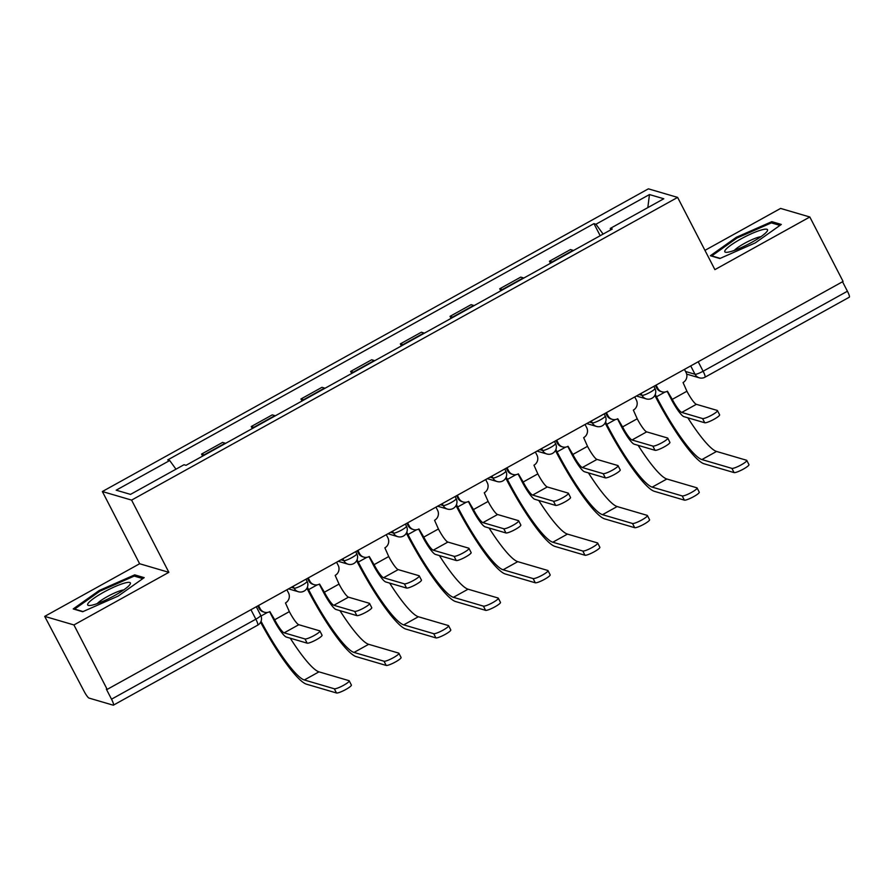 <?xml version="1.0" encoding="UTF-8"?>
<svg xmlns="http://www.w3.org/2000/svg" width="894" height="894" viewBox="0 0 894 894"><rect width="100%" height="100%" fill="white"/><g stroke="black" fill="none" stroke-linecap="round" stroke-linejoin="round"><path stroke-width="1.34" d="M44.7 616.379L73.934 624.951L107.191 689.397L843.087 281.442L809.83 216.996L714.898 269.63L677.618 197.406L648.385 188.835L102.363 491.532L139.632 563.745L44.7 616.379L83.991 691.118A7.398 1.263 -119 0 0 89.042 698.091L113.158 705.165A7.398 1.263 -119 0 0 113.404 705.154A7.398 1.263 -119 0 0 111.526 699.186L255.84 619.184A7.398 1.24 -27.3 0 0 260.702 615.295L256.287 606.747M809.83 216.996L780.596 208.425L704.953 250.365M73.934 624.951L168.865 572.328L131.597 500.104L677.618 197.406M107.191 689.397L106.341 689.151L111.526 699.186M842.528 281.755L847.423 291.232A7.398 1.263 61 0 1 849.3 297.199L704.986 377.201A7.398 1.263 -119 0 0 703.109 371.233L847.423 291.232M573.479 250.521A17.008 2.917 -119 0 0 573.065 250.331L570.461 249.571L549.441 261.227L552.034 261.987A17.008 2.917 61 0 1 552.458 262.177M550.492 263.261L549.441 261.227M523.783 278.068A17.008 2.917 -119 0 0 523.359 277.889L520.766 277.118L499.735 288.773L502.339 289.544A17.008 2.917 61 0 1 502.763 289.723M500.796 290.818L499.735 288.773M474.088 305.614A17.008 2.917 -119 0 0 473.664 305.435L471.071 304.675L450.04 316.331L452.643 317.091A17.008 2.917 61 0 1 453.068 317.269M451.09 318.365L450.04 316.331M424.393 333.171A17.008 2.917 -119 0 0 423.968 332.981L421.376 332.222L400.344 343.877L402.948 344.637A17.008 2.917 61 0 1 403.362 344.827M401.395 345.911L400.344 343.877M374.698 360.718A17.008 2.917 -119 0 0 374.273 360.539L371.669 359.768L350.649 371.423L353.253 372.195A17.008 2.917 61 0 1 353.666 372.373M351.7 373.468L350.649 371.423M325.003 388.264A17.008 2.917 -119 0 0 324.578 388.085L321.974 387.325L300.954 398.981L303.547 399.741A17.008 2.917 61 0 1 303.971 399.92M302.004 401.015L300.954 398.981M275.296 415.822A17.008 2.917 -119 0 0 274.883 415.632L272.279 414.872L251.259 426.527L253.851 427.287A17.008 2.917 61 0 1 254.276 427.477M252.309 428.561L251.259 426.527M225.601 443.368A17.008 2.917 -119 0 0 225.187 443.189L222.584 442.418L201.563 454.074L204.156 454.845A17.008 2.917 61 0 1 204.581 455.024M202.614 456.119L201.563 454.074M603.092 234.094L595.952 224.226L649.469 194.557L663.795 198.759L610.267 228.428L610.68 229.903M595.952 224.226L593.951 223.634L167.703 459.929L169.704 460.522L116.186 490.191L130.502 494.393L184.03 464.724L186.03 465.305L612.278 229.009L610.267 228.428M102.363 491.532L131.597 500.104M719.838 258.522L755.329 242.866L781.322 224.439L771.824 221.656L736.332 237.301L710.339 255.74L719.838 258.522M139.632 563.745L168.865 572.328M82.695 611.731L118.187 596.074L144.18 577.647L134.692 574.853L99.2 590.509L73.207 608.937L82.695 611.731M600.187 235.714L593.951 223.634M169.704 460.522L175.973 469.182M649.469 194.557L647.826 207.609M736.779 238.162L736.332 237.301M772.651 223.254L771.824 221.656M99.647 591.37L99.2 590.509M135.519 576.462L134.692 574.853M717.446 410.592L719.614 414.794A8.504 1.43 152.7 0 1 713.378 419.621A8.504 1.43 152.7 0 1 704.74 422.761L702.561 418.548A8.504 1.43 -27.3 0 0 711.199 415.419A8.504 1.43 -27.3 0 0 717.446 410.592A8.504 1.43 -27.3 0 0 717.223 410.424L696.381 404.311A13.868 2.38 61 0 1 686.916 391.237L683.05 382.543A7.398 7.174 106.3 0 0 686.078 372.541L684.446 369.39M667.181 391.337L671.159 399.026A18.673 3.196 -119 0 0 683.899 416.649L704.74 422.761M656.095 385.102L657.727 388.253A7.398 7.174 106.3 0 0 662.018 391.818L660.901 391.494A7.398 7.174 -73.7 0 1 656.621 387.929L655.369 385.515M662.018 391.818A7.398 7.174 106.3 0 0 667.438 391.203L672.266 399.361A13.868 2.38 61 0 0 681.731 412.436L702.561 418.548M746.781 460.41L748.948 464.623A8.504 1.43 152.7 0 1 742.713 469.451A8.504 1.43 152.7 0 1 734.075 472.591L731.895 468.378A8.504 1.43 -27.3 0 0 740.534 465.238A8.504 1.43 -27.3 0 0 746.781 460.41A8.504 1.43 -27.3 0 0 746.546 460.254L716.552 451.448A66.547 11.398 61 0 1 687.832 417.8M731.895 468.378L701.902 459.572A66.547 11.398 61 0 1 656.475 396.78L655.268 394.455M654.821 395.405L655.358 396.455A71.352 12.225 -119 0 0 704.07 463.785L734.075 472.591M667.751 438.138L669.919 442.351A8.504 1.43 152.7 0 1 663.683 447.179A8.504 1.43 152.7 0 1 655.034 450.308L652.866 446.095A8.504 1.43 -27.3 0 0 661.504 442.966A8.504 1.43 -27.3 0 0 667.751 438.138A8.504 1.43 -27.3 0 0 667.516 437.982L646.686 431.869A13.868 2.38 61 0 1 637.221 418.783L633.354 410.1A7.398 7.174 106.3 0 0 636.383 400.087L634.751 396.936M617.486 418.884L621.453 426.583A18.673 3.196 -119 0 0 634.204 444.195L655.034 450.308M606.4 412.659L608.032 415.811A7.398 7.174 106.3 0 0 612.312 419.364L611.205 419.04A7.398 7.174 -73.7 0 1 606.914 415.475L605.674 413.062M612.312 419.364A7.398 7.174 106.3 0 0 617.743 418.75L622.57 426.907A13.868 2.38 61 0 0 632.024 439.982L652.866 446.095M618.056 465.685L620.224 469.898A8.504 1.43 152.7 0 1 613.988 474.725A8.504 1.43 152.7 0 1 605.339 477.865L603.171 473.652A8.504 1.43 -27.3 0 0 611.809 470.512A8.504 1.43 -27.3 0 0 618.056 465.685A8.504 1.43 -27.3 0 0 617.821 465.528L596.991 459.415A13.868 2.38 61 0 1 587.526 446.329L583.659 437.647A7.398 7.174 106.3 0 0 586.688 427.634L585.056 424.494M567.791 446.441L571.758 454.13A18.673 3.196 -119 0 0 584.508 471.753L605.339 477.865M556.705 440.206L558.325 443.357A7.398 7.174 106.3 0 0 562.617 446.922L561.51 446.598A7.398 7.174 -73.7 0 1 557.219 443.033L555.979 440.608M562.617 446.922A7.398 7.174 106.3 0 0 568.048 446.296L572.864 454.454A13.868 2.38 61 0 0 582.329 467.54L603.171 473.652M761.33 229.982A24.026 4.045 -27.3 0 0 734.309 242.855A24.026 4.045 -27.3 0 0 726.319 252.332A24.026 4.045 -27.3 0 0 731.001 251.482A24.026 4.045 -27.3 0 0 752.212 242.084A24.026 4.045 -27.3 0 0 767.119 231.267A24.026 4.045 -27.3 0 0 761.33 229.982M760.928 236.675A16.45 2.771 -27.3 0 0 758.525 237.201A16.45 2.771 -27.3 0 0 734.309 250.409M720.195 258.366L711.78 255.896L736.969 238.039L771.354 222.874L779.97 225.4M124.188 583.19A24.026 4.045 -27.3 0 0 97.178 596.063A24.026 4.045 -27.3 0 0 89.176 605.529A24.026 4.045 -27.3 0 0 93.87 604.69A24.026 4.045 -27.3 0 0 115.069 595.281A24.026 4.045 -27.3 0 0 129.976 584.475A24.026 4.045 -27.3 0 0 124.188 583.19M123.785 589.884A16.45 2.771 -27.3 0 0 121.383 590.409A16.45 2.771 -27.3 0 0 97.178 603.618M83.053 611.574L74.638 609.105L99.826 591.236L134.212 576.082L142.828 578.608M697.085 487.968L699.253 492.169A8.504 1.43 152.7 0 1 693.018 496.997A8.504 1.43 152.7 0 1 684.368 500.137L682.2 495.924A8.504 1.43 -27.3 0 0 690.839 492.795A8.504 1.43 -27.3 0 0 697.085 487.968A8.504 1.43 -27.3 0 0 696.851 487.8L666.857 479.005A66.547 11.398 61 0 1 638.137 445.357M682.2 495.924L652.195 487.129A66.547 11.398 61 0 1 606.769 424.337L605.573 422.002M605.126 422.963L605.663 424.013A71.352 12.225 -119 0 0 654.374 491.331L684.368 500.137M647.39 515.514L649.558 519.727A8.504 1.43 152.7 0 1 643.311 524.554A8.504 1.43 152.7 0 1 634.673 527.683L632.505 523.482A8.504 1.43 -27.3 0 0 641.143 520.342A8.504 1.43 -27.3 0 0 647.39 515.514A8.504 1.43 -27.3 0 0 647.155 515.357L617.162 506.552A66.547 11.398 61 0 1 588.442 472.904M632.505 523.482L602.5 514.676A66.547 11.398 61 0 1 557.074 451.883L555.878 449.559M555.431 450.509L555.967 451.559A71.352 12.225 -119 0 0 604.679 518.889L634.673 527.683M568.361 493.242L570.528 497.444A8.504 1.43 152.7 0 1 564.282 502.272A8.504 1.43 152.7 0 1 555.643 505.412L553.475 501.199A8.504 1.43 -27.3 0 0 562.114 498.07A8.504 1.43 -27.3 0 0 568.361 493.242A8.504 1.43 -27.3 0 0 568.126 493.075L547.284 486.962A13.868 2.38 61 0 1 537.83 473.887L533.953 465.193A7.398 7.174 106.3 0 0 536.981 455.191L535.361 452.04M518.095 473.988L522.062 481.676A18.673 3.196 -119 0 0 534.813 499.299L555.643 505.412M507.01 467.752L508.63 470.903A7.398 7.174 106.3 0 0 512.921 474.468L511.815 474.144A7.398 7.174 -73.7 0 1 507.524 470.579L506.272 468.165M512.921 474.468A7.398 7.174 106.3 0 0 518.352 473.854L523.169 482.011A13.868 2.38 61 0 0 532.634 495.086L553.475 501.199M518.654 520.789L520.833 525.001A8.504 1.43 152.7 0 1 514.586 529.829A8.504 1.43 152.7 0 1 505.948 532.958L503.78 528.745A8.504 1.43 -27.3 0 0 512.418 525.616A8.504 1.43 -27.3 0 0 518.654 520.789A8.504 1.43 -27.3 0 0 518.431 520.632L497.589 514.519A13.868 2.38 61 0 1 488.124 501.433L484.257 492.75A7.398 7.174 106.3 0 0 487.286 482.738L485.666 479.586M468.4 501.534L472.367 509.234A18.673 3.196 -119 0 0 485.107 526.845L505.948 532.958M457.315 495.31L458.935 498.461A7.398 7.174 106.3 0 0 463.226 502.015L462.12 501.69A7.398 7.174 -73.7 0 1 457.829 498.126L456.577 495.712M463.226 502.015A7.398 7.174 106.3 0 0 468.646 501.4L473.474 509.558A13.868 2.38 61 0 0 482.939 522.632L503.78 528.745M468.959 548.335L471.138 552.548A8.504 1.43 152.7 0 1 464.891 557.375A8.504 1.43 152.7 0 1 456.253 560.516L454.074 556.303A8.504 1.43 -27.3 0 0 462.723 553.163A8.504 1.43 -27.3 0 0 468.959 548.335A8.504 1.43 -27.3 0 0 468.735 548.178L447.894 542.066A13.868 2.38 61 0 1 438.429 528.98L434.562 520.297A7.398 7.174 106.3 0 0 437.591 510.284L435.97 507.144M418.694 529.092L422.672 536.78A18.673 3.196 -119 0 0 435.412 554.403L456.253 560.516M407.619 522.856L409.24 526.007A7.398 7.174 106.3 0 0 413.531 529.572L412.425 529.248A7.398 7.174 -73.7 0 1 408.133 525.683L406.882 523.258M413.531 529.572A7.398 7.174 106.3 0 0 418.951 528.946L423.778 537.104A13.868 2.38 61 0 0 433.244 550.19L454.074 556.303M597.695 543.06L599.863 547.273A8.504 1.43 152.7 0 1 593.616 552.101A8.504 1.43 152.7 0 1 584.978 555.241L582.81 551.028A8.504 1.43 -27.3 0 0 591.448 547.888A8.504 1.43 -27.3 0 0 597.695 543.06A8.504 1.43 -27.3 0 0 597.46 542.904L567.466 534.098A66.547 11.398 61 0 1 538.747 500.45M582.81 551.028L552.805 542.222A66.547 11.398 61 0 1 507.379 479.43L506.183 477.105M505.736 478.055L506.272 479.106A71.352 12.225 -119 0 0 554.984 546.435L584.978 555.241M547.988 570.618L550.168 574.82A8.504 1.43 152.7 0 1 543.921 579.647A8.504 1.43 152.7 0 1 535.282 582.787L533.115 578.574A8.504 1.43 -27.3 0 0 541.753 575.445A8.504 1.43 -27.3 0 0 547.988 570.618A8.504 1.43 -27.3 0 0 547.765 570.45L517.76 561.655A66.547 11.398 61 0 1 489.052 528.008M533.115 578.574L503.11 569.78A66.547 11.398 61 0 1 457.683 506.987L456.476 504.652M456.029 505.613L456.577 506.663A71.352 12.225 -119 0 0 505.278 573.982L535.282 582.787M498.293 598.164L500.472 602.377A8.504 1.43 152.7 0 1 494.226 607.205A8.504 1.43 152.7 0 1 485.587 610.334L483.408 606.132A8.504 1.43 -27.3 0 0 492.058 602.992A8.504 1.43 -27.3 0 0 498.293 598.164A8.504 1.43 -27.3 0 0 498.07 598.008L468.065 589.202A66.547 11.398 61 0 1 439.356 555.554M483.408 606.132L453.414 597.326A66.547 11.398 61 0 1 407.988 534.534L406.781 532.209M406.334 533.159L406.882 534.21A71.352 12.225 -119 0 0 455.582 601.539L485.587 610.334M419.264 575.892L421.443 580.094A8.504 1.43 152.7 0 1 415.196 584.922A8.504 1.43 152.7 0 1 406.558 588.062L404.379 583.849A8.504 1.43 -27.3 0 0 413.028 580.72A8.504 1.43 -27.3 0 0 419.264 575.892A8.504 1.43 -27.3 0 0 419.04 575.725L398.199 569.612A13.868 2.38 61 0 1 388.734 556.537L384.867 547.843A7.398 7.174 106.3 0 0 387.895 537.842L386.275 534.69M368.998 556.638L372.977 564.326A18.673 3.196 -119 0 0 385.716 581.949L406.558 588.062M357.913 550.402L359.544 553.554A7.398 7.174 106.3 0 0 363.836 557.118L362.729 556.794A7.398 7.174 -73.7 0 1 358.438 553.23L357.187 550.816M363.836 557.118A7.398 7.174 106.3 0 0 369.256 556.504L374.083 564.662A13.868 2.38 61 0 0 383.548 577.736L404.379 583.849M448.598 625.711L450.777 629.924A8.504 1.43 152.7 0 1 444.53 634.751A8.504 1.43 152.7 0 1 435.892 637.891L433.713 633.678A8.504 1.43 -27.3 0 0 442.351 630.538A8.504 1.43 -27.3 0 0 448.598 625.711A8.504 1.43 -27.3 0 0 448.375 625.554L418.37 616.748A66.547 11.398 61 0 1 389.65 583.1M433.713 633.678L403.719 624.872A66.547 11.398 61 0 1 358.293 562.08L357.086 559.756M356.639 560.706L357.187 561.756A71.352 12.225 -119 0 0 405.887 629.085L435.892 637.891M369.568 603.439L371.736 607.652A8.504 1.43 152.7 0 1 365.501 612.479A8.504 1.43 152.7 0 1 356.862 615.608L354.683 611.395A8.504 1.43 -27.3 0 0 363.322 608.266A8.504 1.43 -27.3 0 0 369.568 603.439A8.504 1.43 -27.3 0 0 369.345 603.282L348.504 597.17A13.868 2.38 61 0 1 339.038 584.084L335.172 575.401A7.398 7.174 106.3 0 0 338.2 565.388L336.569 562.237M319.303 584.184L323.282 591.884A18.673 3.196 -119 0 0 336.021 609.496L356.862 615.608M308.218 577.96L309.849 581.111A7.398 7.174 106.3 0 0 314.14 584.665L313.023 584.341A7.398 7.174 -73.7 0 1 308.743 580.776L307.491 578.362M314.14 584.665A7.398 7.174 106.3 0 0 319.56 584.05L324.388 592.208A13.868 2.38 61 0 0 333.853 605.283L354.683 611.395M398.903 653.268L401.071 657.47A8.504 1.43 152.7 0 1 394.835 662.298A8.504 1.43 152.7 0 1 386.197 665.438L384.018 661.225A8.504 1.43 -27.3 0 0 392.656 658.096A8.504 1.43 -27.3 0 0 398.903 653.268A8.504 1.43 -27.3 0 0 398.668 653.101L368.674 644.306A66.547 11.398 61 0 1 339.955 610.658M384.018 661.225L354.024 652.43A66.547 11.398 61 0 1 308.598 589.638L307.391 587.302M306.944 588.263L307.48 589.314A71.352 12.225 -119 0 0 356.192 656.632L386.197 665.438M319.873 630.985L322.041 635.198A8.504 1.43 152.7 0 1 315.805 640.026A8.504 1.43 152.7 0 1 307.156 643.166L304.988 638.953A8.504 1.43 -27.3 0 0 313.626 635.813A8.504 1.43 -27.3 0 0 319.873 630.985A8.504 1.43 -27.3 0 0 319.639 630.829L298.808 624.716A13.868 2.38 61 0 1 289.343 611.63L285.477 602.947A7.398 7.174 106.3 0 0 288.505 592.934L286.873 589.794M269.608 611.742L273.575 619.43A18.673 3.196 -119 0 0 286.326 637.053L307.156 643.166M258.522 605.506L260.154 608.658A7.398 7.174 106.3 0 0 264.434 612.222L263.328 611.898A7.398 7.174 -73.7 0 1 259.036 608.333L257.796 605.909M264.434 612.222A7.398 7.174 106.3 0 0 269.865 611.597L274.681 619.754A13.868 2.38 61 0 0 284.147 632.84L304.988 638.953M349.208 680.815L351.376 685.027A8.504 1.43 152.7 0 1 345.14 689.855A8.504 1.43 152.7 0 1 336.49 692.984L334.322 688.782A8.504 1.43 -27.3 0 0 342.961 685.642A8.504 1.43 -27.3 0 0 349.208 680.815A8.504 1.43 -27.3 0 0 348.973 680.658L318.979 671.852A66.547 11.398 61 0 1 290.259 638.204M260.612 622.235A71.352 12.225 -119 0 0 306.497 684.189L336.49 692.984M334.322 688.782L304.318 679.976A66.547 11.398 61 0 1 261.048 621.296M291.265 587.358L294.115 588.196A7.398 1.24 -27.3 0 0 302.194 585.157A7.398 1.24 -27.3 0 0 307.055 581.268L305.983 579.2M340.96 559.8L343.81 560.639A7.398 1.24 -27.3 0 0 351.89 557.61A7.398 1.24 -27.3 0 0 356.751 553.721L355.678 551.643M390.656 532.254L393.505 533.092A7.398 1.24 -27.3 0 0 401.585 530.064A7.398 1.24 -27.3 0 0 406.446 526.164L405.384 524.096M440.351 504.708L443.2 505.546A7.398 1.24 -27.3 0 0 451.28 502.506A7.398 1.24 -27.3 0 0 456.141 498.617L455.08 496.55M490.057 477.15L492.896 477.988A7.398 1.24 -27.3 0 0 500.975 474.96A7.398 1.24 -27.3 0 0 505.848 471.071L504.775 468.992M539.752 449.604L542.602 450.442A7.398 1.24 -27.3 0 0 550.67 447.413A7.398 1.24 -27.3 0 0 555.543 443.513L554.47 441.446M589.448 422.057L592.297 422.896A7.398 1.24 -27.3 0 0 600.366 419.856A7.398 1.24 -27.3 0 0 605.238 415.967L604.165 413.9M639.143 394.5L641.993 395.338A7.398 1.24 -27.3 0 0 650.072 392.31A7.398 1.24 -27.3 0 0 654.933 388.421L653.86 386.342M685.53 371.479L695.029 374.262A7.398 1.24 -27.3 0 0 703.109 371.233L698.214 361.757M690.716 365.914L695.029 374.262A7.398 7.174 -73.7 0 0 699.32 377.827A7.398 7.398 0 0 0 704.986 377.201M293.143 586.319L294.115 588.196A7.398 7.174 106.3 0 0 298.406 591.75A7.398 7.398 0 0 0 307.055 581.268M342.838 558.761L343.81 560.639A7.398 7.174 106.3 0 0 348.101 564.203A7.398 7.398 0 0 0 356.751 553.721M392.533 531.215L393.505 533.092A7.398 7.174 106.3 0 0 397.796 536.657A7.398 7.398 0 0 0 406.446 526.164M442.239 503.668L443.2 505.546A7.398 7.174 106.3 0 0 447.492 509.099A7.398 7.398 0 0 0 456.141 498.617M491.935 476.111L492.896 477.988A7.398 7.174 106.3 0 0 497.187 481.553A7.398 7.398 0 0 0 505.848 471.071M541.63 448.564L542.602 450.442A7.398 7.174 106.3 0 0 546.893 454.007A7.398 7.398 0 0 0 555.543 443.513M591.325 421.018L592.297 422.896A7.398 7.174 106.3 0 0 596.589 426.449A7.398 7.398 0 0 0 605.238 415.967M641.02 393.461L641.993 395.338A7.398 7.174 106.3 0 0 646.284 398.903A7.398 7.398 0 0 0 654.933 388.421M253.851 427.287L274.883 415.632M303.547 399.741L324.578 388.085M353.253 372.195L374.273 360.539M402.948 344.637L423.968 332.981M452.643 317.091L473.664 305.435M502.339 289.544L523.359 277.889M552.034 261.987L573.065 250.331M204.156 454.845L225.187 443.189M250.946 609.708L255.84 619.184A7.398 1.263 -119 0 1 257.718 625.152A7.398 7.398 0 0 0 260.702 615.295M686.916 391.237L672.266 399.361M657.727 388.253L656.621 387.929M696.381 404.311L681.731 412.436M656.475 396.78L665.069 392.019M701.902 459.572L716.552 451.448M637.221 418.783L622.57 426.907M608.032 415.811L606.914 415.475M646.686 431.869L632.024 439.982M587.526 446.329L572.864 454.454M558.325 443.357L557.219 443.033M596.991 459.415L582.329 467.54M606.769 424.337L615.374 419.565M652.195 487.129L666.857 479.005M557.074 451.883L565.678 447.112M602.5 514.676L617.162 506.552M537.83 473.887L523.169 482.011M508.63 470.903L507.524 470.579M547.284 486.962L532.634 495.086M488.124 501.433L473.474 509.558M458.935 498.461L457.829 498.126M497.589 514.519L482.939 522.632M438.429 528.98L423.778 537.104M409.24 526.007L408.133 525.683M447.894 542.066L433.244 550.19M507.379 479.43L515.983 474.669M552.805 542.222L567.466 534.098M457.683 506.987L466.288 502.216M503.11 569.78L517.76 561.655M407.988 534.534L416.593 529.762M453.414 597.326L468.065 589.202M388.734 556.537L374.083 564.662M359.544 553.554L358.438 553.23M398.199 569.612L383.548 577.736M358.293 562.08L366.886 557.32M403.719 624.872L418.37 616.748M339.038 584.084L324.388 592.208M309.849 581.111L308.743 580.776M348.504 597.17L333.853 605.283M308.598 589.638L317.191 584.866M354.024 652.43L368.674 644.306M289.343 611.63L274.681 619.754M260.154 608.658L259.036 608.333M298.808 624.716L284.147 632.84M261.026 616.011L267.496 612.412M304.318 679.976L318.979 671.852M636.427 396.008L646.284 398.903M586.732 423.566L596.589 426.449M537.026 451.112L546.893 454.007M487.331 478.659L497.187 481.553M437.635 506.216L447.492 509.099M387.94 533.763L397.796 536.657M338.245 561.309L348.101 564.203M288.55 588.867L298.406 591.75M257.718 625.152L113.404 705.154M699.32 377.827L686.67 374.117"/></g></svg>
